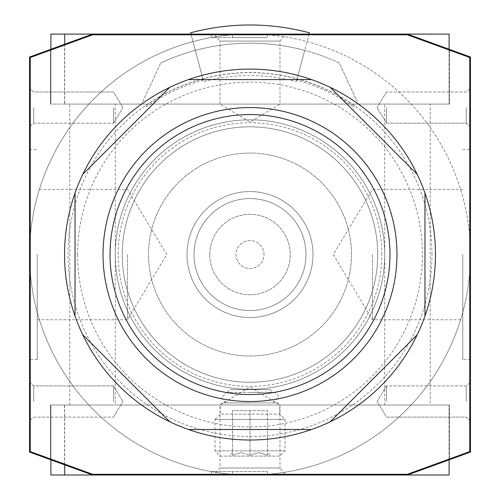 <?xml version="1.0" encoding="UTF-8"?>
<svg xmlns="http://www.w3.org/2000/svg" width="500" height="500" viewBox="0 0 500 500"><rect width="100%" height="100%" fill="white"/><g stroke="black" fill="none" stroke-linecap="round" stroke-linejoin="round"><path stroke-width="0.38" stroke-dasharray="2.5 1.88" d="M220.025 405.012L279.975 405.012L250 387.006L220.025 405.012L220.025 468.019L213.956 475L286.044 475L279.975 468.019L220.025 468.019L279.975 468.019L279.975 405.012L220.025 405.012M279.975 104.081L220.025 104.081L250 122.094L279.975 104.081L279.975 41.075L286.044 34.1L213.956 34.1L220.025 41.075L279.975 41.075L220.025 41.075L220.025 104.081L279.975 104.081M113.531 107.581L113.531 123.188L113.531 107.581M29.55 107.581L29.55 88.338L29.55 107.581M33.737 107.581L33.737 123.188L33.737 107.581M113.531 401.519L113.531 385.913L113.531 401.519M29.55 401.519L29.55 382.269L29.55 401.519M33.737 401.519L33.737 385.913L33.737 401.519M127.525 254.55L127.525 319.744L127.525 254.55M29.55 254.55L29.55 149.575L29.55 254.55A220.45 220.45 0 0 0 250 475A220.45 220.45 0 0 0 470.45 254.55L470.45 57.025L407.463 34.1L449.456 49.381L407.463 34.1L250 34.1A220.45 220.45 0 0 0 29.55 254.55A220.45 220.45 0 0 0 250 475A220.45 220.45 0 0 0 470.45 254.55L470.45 149.575L470.45 254.55A220.45 220.45 0 0 0 250 34.1L92.537 34.1L29.55 57.025L29.55 452.075L92.537 475L50.544 459.719L92.537 475L407.463 475L470.45 452.075L470.45 254.55A220.45 220.45 0 0 0 250 34.1A220.45 220.45 0 0 0 29.55 254.55L29.55 359.525L29.55 254.55M37.25 254.55L37.25 359.525L37.25 254.55M386.469 401.519L386.469 385.913L386.469 401.519M470.45 401.519L470.45 382.269L470.45 401.519M466.262 401.519L466.262 385.913L466.262 401.519M386.469 107.581L386.469 123.188L386.469 107.581M470.45 107.581L470.45 126.825L470.45 107.581M466.262 107.581L466.262 123.188L466.262 107.581M372.475 254.55L372.475 319.744L372.475 254.55M462.75 254.55L462.75 359.525L462.75 254.55M103.031 254.55A146.969 146.969 0 0 1 250 107.581A146.969 146.969 0 0 1 396.969 254.55A146.969 146.969 0 0 1 250 401.519A146.969 146.969 0 0 1 103.031 254.55A146.969 146.969 0 0 0 250 401.519A146.969 146.969 0 0 0 396.969 254.55A146.969 146.969 0 0 1 250 401.519A146.969 146.969 0 0 1 103.031 254.55A146.969 146.969 0 0 1 250 107.581A146.969 146.969 0 0 1 396.969 254.55A146.969 146.969 0 0 0 250 107.581A146.969 146.969 0 0 0 103.031 254.55M389.969 254.55A139.969 139.969 0 0 0 250 114.581A139.969 139.969 0 0 0 110.031 254.55A139.969 139.969 0 0 0 250 394.519A139.969 139.969 0 0 0 389.969 254.55A139.969 139.969 0 0 0 250 114.581A139.969 139.969 0 0 0 110.031 254.55A139.969 139.969 0 0 0 250 394.519A139.969 139.969 0 0 0 389.969 254.55A139.969 139.969 0 0 0 250 114.581A139.969 139.969 0 0 0 110.031 254.55A139.969 139.969 0 0 0 250 394.519A139.969 139.969 0 0 0 389.969 254.55M377.719 254.55A127.719 127.719 0 0 0 250 126.825A127.719 127.719 0 0 0 122.281 254.55A127.719 127.719 0 0 0 250 382.269A127.719 127.719 0 0 0 377.719 254.55A127.719 127.719 0 0 0 250 126.825A127.719 127.719 0 0 0 122.281 254.55A127.719 127.719 0 0 0 250 382.269A127.719 127.719 0 0 0 377.719 254.55M384.719 254.55A134.719 134.719 0 0 0 250 119.831A134.719 134.719 0 0 0 115.281 254.55A134.719 134.719 0 0 0 250 389.269A134.719 134.719 0 0 0 384.719 254.55A134.719 134.719 0 0 0 250 119.831A134.719 134.719 0 0 0 115.281 254.55A134.719 134.719 0 0 0 250 389.269A134.719 134.719 0 0 0 384.719 254.55M431.962 254.55A181.962 181.962 0 0 0 250 72.588A181.962 181.962 0 0 0 68.037 254.55A181.962 181.962 0 0 0 250 436.506A181.962 181.962 0 0 0 431.962 254.55M296.337 81.619L296.712 80.206A180.494 180.494 0 0 1 353.525 106.7L354.3 105.594A181.838 181.838 0 0 0 145.7 105.594L146.475 106.7A180.494 180.494 0 0 1 203.287 80.206L203.663 81.619A179.025 179.025 0 0 1 296.337 81.619L309.413 32.819A229.55 229.55 0 0 0 190.588 32.819L203.663 81.619M264 254.55A14 14 0 0 0 250 240.55A14 14 0 0 0 236 254.55A14 14 0 0 0 250 268.544A14 14 0 0 0 264 254.55A14 14 0 0 0 250 240.55A14 14 0 0 0 236 254.55A14 14 0 0 0 250 268.544A14 14 0 0 0 264 254.55M209.756 254.55A40.244 40.244 0 0 0 250 294.788A40.244 40.244 0 0 0 290.244 254.55A40.244 40.244 0 0 0 250 214.306A40.244 40.244 0 0 0 209.756 254.55A40.244 40.244 0 0 0 250 294.788A40.244 40.244 0 0 0 290.244 254.55A40.244 40.244 0 0 0 250 214.306A40.244 40.244 0 0 0 209.756 254.55M305.988 254.55A55.987 55.987 0 0 0 250 198.562A55.987 55.987 0 0 0 194.013 254.55A55.987 55.987 0 0 0 250 310.538A55.987 55.987 0 0 0 305.988 254.55A55.987 55.987 0 0 0 250 198.562A55.987 55.987 0 0 0 194.013 254.55A55.987 55.987 0 0 0 250 310.538A55.987 55.987 0 0 0 305.988 254.55M312.987 254.55A62.987 62.987 0 0 0 250 191.562A62.987 62.987 0 0 0 187.013 254.55A62.987 62.987 0 0 0 250 317.538A62.987 62.987 0 0 0 312.987 254.55A62.987 62.987 0 0 0 250 191.562A62.987 62.987 0 0 0 187.013 254.55A62.987 62.987 0 0 0 250 317.538A62.987 62.987 0 0 0 312.987 254.55M351.475 254.55A101.475 101.475 0 0 0 250 153.069A101.475 101.475 0 0 0 148.525 254.55A101.475 101.475 0 0 0 250 356.025A101.475 101.475 0 0 0 351.475 254.55A101.475 101.475 0 0 0 250 153.069A101.475 101.475 0 0 0 148.525 254.55A101.475 101.475 0 0 0 250 356.025A101.475 101.475 0 0 0 351.475 254.55M211.506 475L232.506 475L232.506 471.5L211.506 471.5L267.494 471.5L232.506 471.5L232.506 475L211.506 475L211.506 471.5M232.506 475L232.506 471.5L232.506 475L267.494 475L267.494 471.5L267.494 475L232.506 475M30.25 451.587L30.25 57.512L92.656 34.8L407.344 34.8L469.75 57.512L469.75 451.587L407.344 474.3L92.656 474.3L30.25 451.587M146.475 106.7L145.7 105.594M296.712 80.206L304.7 50.4A211.35 211.35 0 0 1 339.206 62.944L357.175 101.481L339.206 62.944A211.35 211.35 0 0 0 160.794 62.944A211.35 211.35 0 0 1 304.7 50.4L309.069 34.1M354.3 105.594L353.525 106.7M142.825 101.481L160.794 62.944L142.825 101.481M190.931 34.1L203.287 80.206M213.956 34.1L286.044 34.1M286.044 475L213.956 475M92.537 34.1L50.544 49.381L92.537 34.1L407.463 34.1M449.456 104.081L50.544 104.081L449.456 104.081L449.456 49.381L449.456 104.081M64.688 104.081L449.106 104.081L64.688 104.081L64.688 44.231M50.544 49.381L50.544 104.081L50.544 49.381M64.544 44.288L64.544 104.081M50.894 49.256L50.894 104.081L50.894 34.1L449.106 34.1L449.106 104.081L449.106 49.256M232.506 34.1L267.494 34.1L211.506 34.1L232.506 34.1L232.506 37.6L211.506 37.6L267.494 37.6L232.506 37.6L232.506 34.1M267.494 34.1L267.494 37.6L267.494 34.1M211.506 34.1L211.506 37.6M407.463 475L449.456 459.719L407.463 475L92.537 475M449.456 405.012L50.544 405.012L449.456 405.012L449.456 459.719L449.456 405.012M50.894 459.844L50.894 405.012L449.106 405.012L50.894 405.012L50.894 475L449.106 475L449.106 405.012L449.106 459.844M50.544 459.719L50.544 405.012L50.544 459.719M64.544 464.812L64.544 405.012M64.688 405.012L64.688 464.862M69.787 405.012L69.787 104.081L115.281 104.081L115.281 405.012L69.787 405.012L115.281 405.012M115.281 104.081L69.787 104.081M384.719 405.012L384.719 104.081L430.213 104.081L430.213 405.012L384.719 405.012L430.213 405.012M430.213 104.081L384.719 104.081M435.456 254.55A185.456 185.456 0 0 1 250 440.006A185.456 185.456 0 0 1 64.544 254.55A185.456 185.456 0 0 1 250 69.088A185.456 185.456 0 0 1 435.456 254.55M188.487 79.588L311.512 79.588M330.219 87.338L417.212 174.325M424.963 193.038L424.963 316.062M417.212 334.769L330.219 421.763M311.512 429.513L188.487 429.513M169.781 421.763L82.788 334.769M75.037 316.062L75.037 193.038M82.788 174.325L169.781 87.338M250 402.919L226.706 402.919L250 402.919M267.494 455.312L267.494 410.613L250 410.613L267.494 410.613L267.494 455.312L258.75 452.606L267.494 455.312M250 455.312L258.75 452.606L250 455.312L250 410.613L232.506 410.613L250 410.613L250 455.312L241.25 452.606L250 455.312M232.506 455.312L241.25 452.606L232.506 455.312L232.506 410.613L232.506 455.312M232.506 452.606L229.006 456.106L270.994 456.106L267.494 452.606M273.294 402.919L278.544 397.669C280.481 397.137 274.144 391.15 273.294 392.419L226.706 392.419L221.456 397.669L226.706 402.919M215.006 419.363L220.256 414.113L279.744 414.113L284.994 419.363L215.006 419.363L284.994 419.363L284.994 450.856L279.744 456.106L220.256 456.106L215.006 450.856L284.994 450.856L215.006 450.856L215.006 419.363M220.256 456.106L279.744 456.106M279.744 414.113L279.744 405.012L220.256 405.012L220.256 414.113L279.744 414.113M220.256 405.012L222.356 402.919L277.644 402.919L279.744 405.012L220.256 405.012M277.644 402.919L222.356 402.919M227.256 392.419L230.056 389.619L269.944 389.619L272.744 392.419L227.256 392.419M269.944 389.619L230.056 389.619M270.994 456.106L229.006 456.106M381.812 254.55A131.812 131.812 0 0 0 250 122.737A131.812 131.812 0 0 0 118.188 254.55A131.812 131.812 0 0 0 250 386.356A131.812 131.812 0 0 0 381.812 254.55M77.606 254.55A172.394 172.394 0 0 1 250 82.156A172.394 172.394 0 0 1 422.394 254.55A172.394 172.394 0 0 1 250 426.944A172.394 172.394 0 0 1 77.606 254.55M113.531 123.188L122.906 107.581L113.531 123.188L33.737 123.188L29.55 126.825L33.737 123.188L113.531 123.188M29.55 88.338L33.737 91.981L113.531 91.981L122.906 107.581L113.531 91.981L33.737 91.981L29.55 88.338M113.531 417.119L122.906 401.519L113.531 417.119L33.737 417.119L29.55 420.763L33.737 417.119L113.531 417.119M29.55 382.269L33.737 385.913L113.531 385.913L122.906 401.519L113.531 385.913L33.737 385.913L29.55 382.269M37.25 319.744L127.525 319.744L166.7 254.55L127.525 189.356L37.25 189.356M29.55 149.575L37.25 149.575M386.469 385.913L377.094 401.519L386.469 385.913L466.262 385.913L470.45 382.269L466.262 385.913L386.469 385.913M470.45 420.763L466.262 417.119L386.469 417.119L377.094 401.519L386.469 417.119L466.262 417.119L470.45 420.763M386.469 91.981L377.094 107.581L386.469 91.981L466.262 91.981L470.45 88.338L466.262 91.981L386.469 91.981M470.45 126.825L466.262 123.188L386.469 123.188L377.094 107.581L386.469 123.188L466.262 123.188L470.45 126.825M462.75 189.356L372.475 189.356L333.3 254.55L372.475 319.744L462.75 319.744M470.45 359.525L462.75 359.525M462.75 149.575L470.45 149.575M37.25 359.525L29.55 359.525M250 392.419L273.294 392.419L250 392.419"/><path stroke-width="0.75" d="M396.969 254.55A146.969 146.969 0 0 0 250 107.581A146.969 146.969 0 0 0 103.031 254.55A146.969 146.969 0 0 0 250 401.519A146.969 146.969 0 0 0 396.969 254.55M389.969 254.55A139.969 139.969 0 0 0 250 114.581A139.969 139.969 0 0 0 110.031 254.55A139.969 139.969 0 0 0 250 394.519A139.969 139.969 0 0 0 389.969 254.55M92.537 475L29.55 452.075L29.55 57.025L92.537 34.1L407.463 34.1L470.45 57.025L470.45 452.075L407.463 475L50.894 475L50.894 459.844M309.069 34.1L309.413 32.819A229.55 229.55 0 0 0 190.588 32.819L190.931 34.1M30.25 451.587L30.25 57.512L92.656 34.8L407.344 34.8L469.75 57.512L469.75 451.587L407.344 474.3L92.656 474.3L30.25 451.587M92.537 34.1L50.894 34.1L50.894 49.256M449.106 49.256L449.106 34.1L407.463 34.1M64.688 44.231L64.688 34.1M449.106 459.844L449.106 475L407.463 475M64.688 464.862L64.688 475M424.963 193.038A185.456 185.456 0 0 1 169.781 421.763A185.456 185.456 0 0 1 82.788 174.325L169.781 87.338A185.456 185.456 0 0 1 188.487 79.588L311.512 79.588A185.456 185.456 0 0 1 330.219 87.338L417.212 174.325A185.456 185.456 0 0 1 424.963 193.038L424.963 316.062M417.212 334.769L330.219 421.763M311.512 429.513L188.487 429.513M169.781 421.763L82.788 334.769M75.037 316.062L75.037 193.038M82.788 174.325A185.456 185.456 0 0 1 169.781 87.338M188.487 79.588A185.456 185.456 0 0 1 311.512 79.588M330.219 87.338A185.456 185.456 0 0 1 417.212 174.325"/></g></svg>
